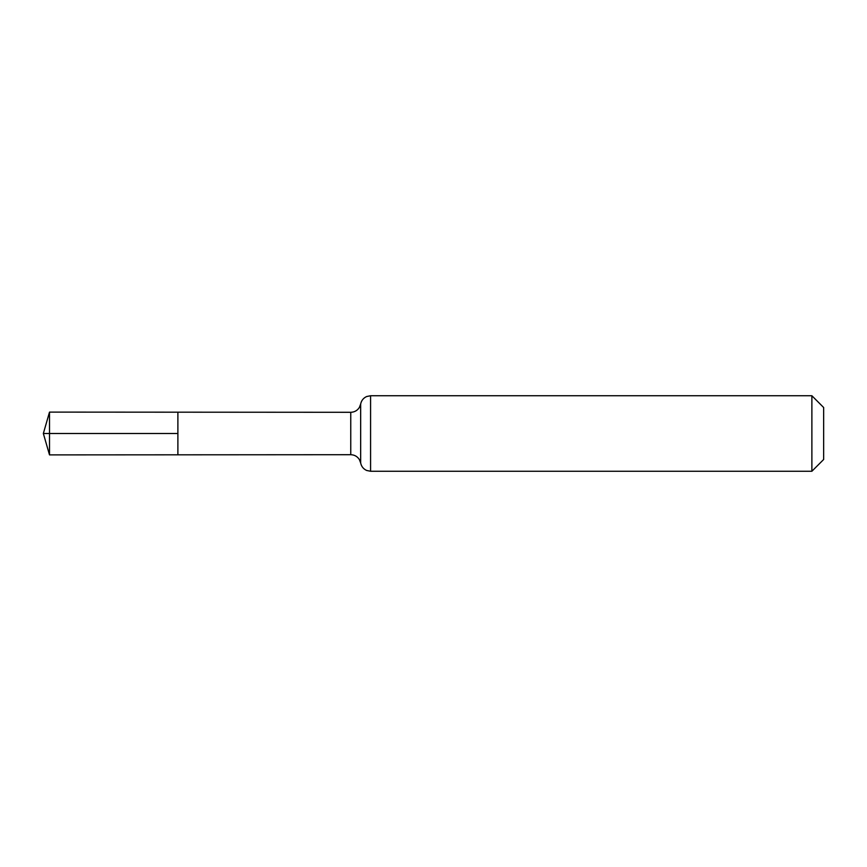<?xml version="1.0" encoding="UTF-8"?>
<svg xmlns="http://www.w3.org/2000/svg" width="867" height="867" viewBox="0 0 867 867"><rect width="100%" height="100%" fill="white"/><g stroke="black" fill="none" stroke-linecap="round" stroke-linejoin="round"><path stroke-width="1.3" d="M177.887 433.5L177.887 412.183L49.506 412.107L49.506 454.893L177.887 454.817L177.887 412.183L350.756 412.291L350.756 454.709L177.887 454.817L177.887 433.5M811.88 395.742L811.88 471.258L823.65 459.488L823.65 407.512L811.88 395.742L370.577 395.742L366.687 396.522C363.414 398.007 361.409 400.5 360.661 404.022L359.393 407.414C357.367 410.546 354.484 412.183 350.756 412.291M49.506 412.107L43.35 433.5L177.887 433.5L43.35 433.5L49.506 454.893M811.88 471.258L370.577 471.258L370.577 395.742M370.577 471.258L366.687 470.478C363.414 468.993 361.409 466.5 360.661 462.978L360.661 404.022M360.661 462.978L359.393 459.586C357.367 456.454 354.484 454.817 350.756 454.709"/></g></svg>
